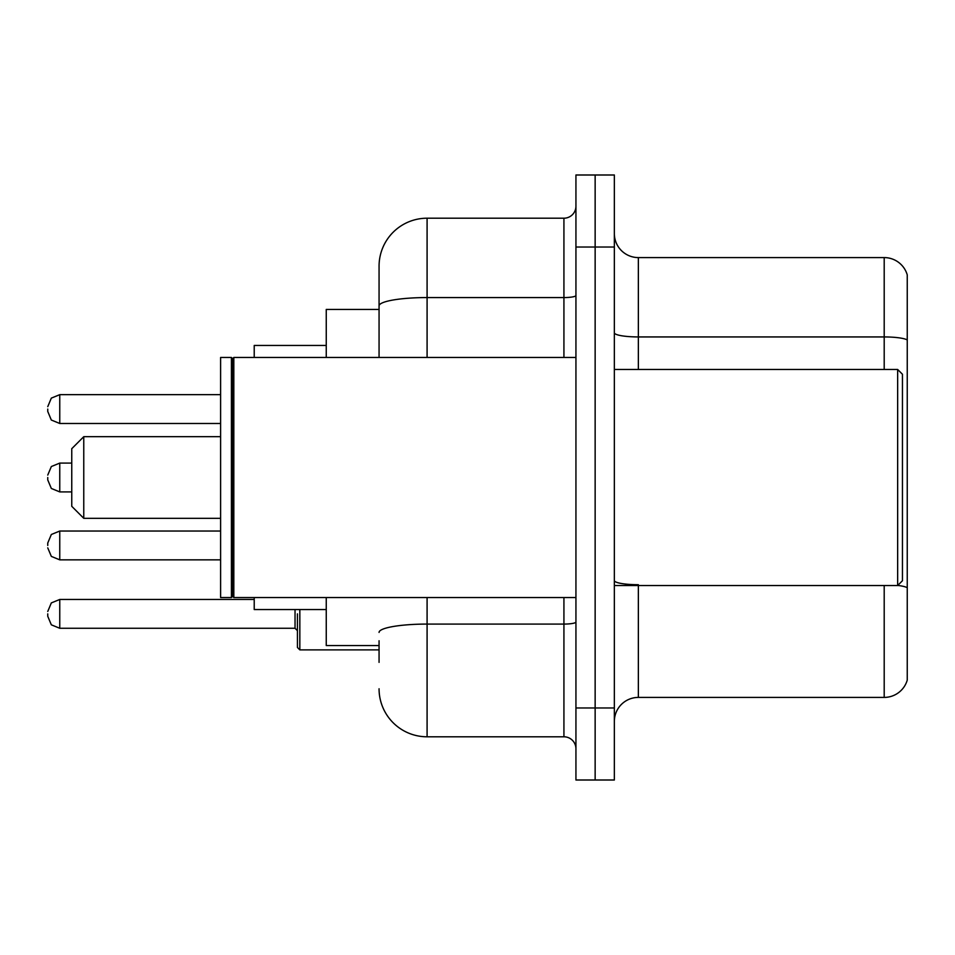 <?xml version="1.0" encoding="UTF-8"?>
<svg xmlns="http://www.w3.org/2000/svg" width="955" height="955" viewBox="0 0 955 955"><rect width="100%" height="100%" fill="white"/><g stroke="black" fill="none" stroke-linecap="round" stroke-linejoin="round"><path stroke-width="1.43" d="M379.063 352.156L379.063 305.91L379.063 309.444L326.252 309.444L326.252 357.457M379.063 645.556L326.252 645.556L326.252 597.543M379.063 662.364L379.063 640.757M575.937 707.977L575.937 780.008L595.144 780.008L595.144 707.977L595.144 780.008L614.351 780.008L614.351 707.977L595.144 707.977L595.144 247.023L595.144 707.977L575.937 707.977L575.937 247.023L595.144 247.023L595.144 174.992L595.144 247.023L614.351 247.023L614.351 707.977M614.351 247.023L614.351 174.992L575.937 174.992L575.937 247.023M427.088 597.543L427.088 736.794L563.928 736.794L563.928 597.543M379.063 357.457L379.063 266.23A48.013 48.013 0 0 1 427.088 218.206L563.928 218.206A12.009 12.009 0 0 0 575.937 206.208M379.063 266.23L379.063 292.636M575.937 748.792A12.009 12.009 0 0 0 563.928 736.794M427.088 736.794A48.013 48.013 0 0 1 379.063 688.77M614.351 721.431A24.006 24.006 0 0 1 638.358 697.413L884.199 697.413L884.199 585.534M907.25 274.873A24.006 24.006 0 0 0 884.199 257.587A24.006 24.006 0 0 1 907.25 274.873L907.25 680.127A24.006 24.006 0 0 1 884.199 697.413M907.25 339.944L907.25 339.944A24.006 4.166 180 0 0 884.199 336.936L884.199 257.587L638.358 257.587A24.006 24.006 0 0 1 614.351 233.569A24.006 24.006 0 0 0 638.358 257.587L638.358 369.466M907.25 340.278L907.25 601.387M83.765 518.314L83.765 436.686L71.756 448.695L71.756 506.305L83.765 518.314L220.605 518.314M254.221 597.543L254.221 609.541L326.252 609.541M326.252 345.459L254.221 345.459L254.221 357.457M897.652 369.466L902.451 374.264L902.451 580.736L897.652 585.534L897.652 369.466L614.351 369.466M233.82 597.543L232.614 596.338L232.614 358.662L233.82 357.457L233.82 597.543L575.937 597.543M231.408 597.543L220.605 597.543L220.605 357.457L231.408 357.457L231.408 597.543L232.614 596.338M47.75 545.448L47.75 543.049L47.75 545.448M297.435 613.862L297.435 647.478L297.435 613.862M47.75 613.862L47.75 616.273L47.75 613.862M47.75 477.5L47.75 479.899L47.75 477.5M47.75 409.074L47.75 411.474L47.75 409.074M575.937 621.991A12.009 2.089 0 0 1 563.928 624.081L427.088 624.081A48.013 8.332 180 0 0 379.063 632.425M427.088 218.206L427.088 297.566L563.928 297.566L563.928 218.206M379.063 305.91A48.013 8.332 180 0 1 427.088 297.566L427.088 357.457M563.928 357.457L563.928 297.566A12.009 2.089 0 0 0 575.937 295.477M638.358 585.534L638.358 697.413M884.199 369.466L884.199 336.936L638.358 336.936A24.006 4.166 -0 0 1 614.351 332.77M907.25 587.707A24.006 4.166 180 0 0 897.748 585.439M638.358 584.711A24.006 4.166 0 0 1 614.351 580.533M299.834 609.541L299.834 649.878L297.435 647.478L299.834 649.878L297.435 647.478L299.834 649.878L379.063 649.878M47.75 611.463L51.331 602.915L59.759 599.465L51.331 602.915L47.75 611.463L51.331 602.915L59.759 599.465L51.331 602.915L47.75 611.463L51.331 602.915L59.759 599.465L59.759 628.271L295.035 628.271L295.035 609.541M47.75 543.049L51.331 534.49L59.759 531.04L51.331 534.49L47.75 543.049L51.331 534.49L59.759 531.04L51.331 534.49L47.75 543.049L51.331 534.49L59.759 531.04L59.759 559.845L51.331 556.395L47.75 547.848L51.331 556.395L59.759 559.845L51.331 556.395L47.75 547.848L51.331 556.395L59.759 559.845L220.605 559.845M71.756 463.091L59.759 463.091L59.759 491.909L51.331 488.459L47.75 479.899M220.605 394.666L59.759 394.666L59.759 423.483L51.331 420.033L47.75 411.474M83.765 436.686L220.605 436.686M614.351 585.534L897.652 585.534M232.614 358.662L231.408 357.457M233.82 357.457L575.937 357.457M59.759 628.271L51.331 624.821L47.75 616.273L51.331 624.821L59.759 628.271L51.331 624.821L47.75 616.273L51.331 624.821L59.759 628.271L51.331 624.821L47.75 616.273M295.035 628.271L297.435 630.67M59.759 599.465L254.221 599.465M299.834 649.878L297.435 647.478M59.759 531.04L220.605 531.04M59.759 559.845L51.331 556.395L47.75 547.848M59.759 491.909L71.756 491.909M59.759 463.091L51.331 466.541L47.75 475.101M59.759 423.483L220.605 423.483M59.759 394.666L51.331 398.116L47.75 406.675"/></g></svg>
